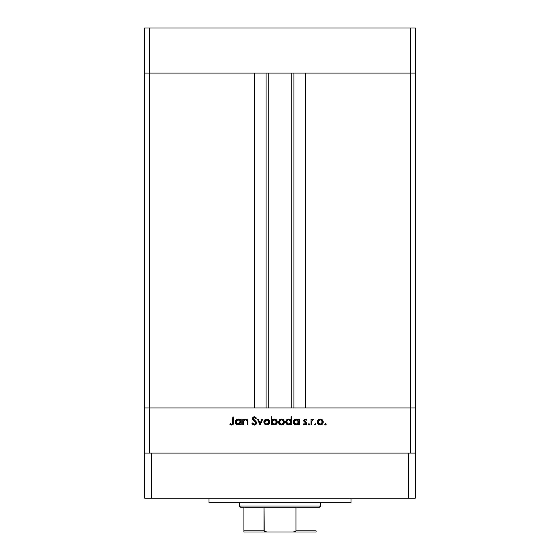 <?xml version="1.0" encoding="UTF-8"?>
<svg xmlns="http://www.w3.org/2000/svg" width="560" height="560" viewBox="0 0 560 560"><rect width="100%" height="100%" fill="white"/><g stroke="black" fill="none" stroke-linecap="round" stroke-linejoin="round"><path stroke-width="0.84" d="M144.697 73.101L415.303 73.101L415.303 28L415.303 407.974L415.303 73.101L410.795 73.101L415.303 73.101L410.795 73.101L410.795 28L415.303 28L410.795 28L410.795 407.974L415.303 407.974L415.303 453.075L415.303 407.974L149.205 407.974L149.205 73.101L410.795 73.101L410.795 407.974L144.697 407.974L149.205 407.974L149.205 453.075L149.205 407.974L144.697 407.974L144.697 73.101L149.205 73.101L149.205 28L410.795 28L149.205 28L149.205 73.101L254.632 73.101L254.632 407.974L254.632 73.101L149.205 73.101L149.205 407.974L144.697 407.974L144.697 453.075L144.697 28L149.205 28L144.697 28L144.697 73.101L149.205 73.101L144.697 73.101M268.163 73.101L268.163 407.974L268.163 73.101M305.368 73.101L410.795 73.101L305.368 73.101L305.368 407.974L305.368 73.101M293.944 407.974L293.944 73.101L293.944 407.974M266.056 73.101L266.056 407.974L266.056 73.101M410.795 453.075L410.795 407.974L410.795 453.075M243.53 424.886L242.823 424.886L243.53 424.886L242.823 424.886L242.823 419.118L243.53 419.118L243.53 420.161L244.482 419.314L246.309 419.09L247.205 419.594L247.814 420.91L247.877 424.886L247.17 424.886L247.016 420.616L245.602 419.727L243.747 420.938L243.53 424.886L243.635 421.253L245.602 419.727L247.086 420.861L247.17 424.886L247.877 424.886L247.877 421.939C248.031 420.245 247.31 419.272 245.721 419.02L243.53 420.161L243.53 419.118L242.823 419.118L242.823 424.886L242.823 419.118L243.53 419.118M256.585 422.954L255.899 424.48L254.541 425.082L252.875 424.592L252.021 423.535L252.595 422.961L254.471 424.27L255.843 423.22L255.493 422.044L252.553 419.272L252.581 417.907L253.309 417.081L255.017 416.892L256.48 418.124L255.843 418.614L254.086 417.613L253.141 418.6L255.962 421.47L256.585 422.954L253.141 418.6L254.296 417.599L255.843 418.614L256.48 418.124L254.38 416.794L252.434 418.635L252.875 419.832L255.871 422.94L254.331 424.277L252.595 422.961L251.93 423.36L254.331 425.089L256.585 422.954M261.989 419.118L262.752 419.118L260.127 424.886L257.39 419.118L258.16 419.118L260.071 423.318L261.989 419.118L262.752 419.118L260.127 424.886L262.752 419.118L261.989 419.118L260.071 423.318L258.16 419.118L257.39 419.118L260.022 424.886L257.39 419.118L258.16 419.118M263.865 422.016L264.656 419.972L266.854 419.02L269.045 419.965L269.836 422.016L268.968 424.13L266.854 424.984L264.74 424.137L263.865 422.016C264.033 423.85 265.034 424.837 266.854 424.984C268.674 424.837 269.668 423.843 269.836 422.016L269.045 419.965L266.854 419.02L264.656 419.972L263.865 422.016M278.537 422.016L279.328 419.972L281.526 419.02L283.717 419.965L284.508 422.016L283.64 424.13L281.526 424.984L279.412 424.137L278.537 422.016C278.705 423.85 279.706 424.837 281.526 424.984C283.346 424.837 284.34 423.843 284.508 422.016L283.717 419.965L281.526 419.02L279.328 419.972L278.537 422.016L278.845 423.346M298.109 419.671L298.578 420.182L298.578 419.118L299.285 419.118L299.285 424.886L298.578 424.886L298.578 423.885L296.891 424.921L295.064 424.767L293.433 423.143L293.223 421.694L293.727 420.322L295.946 419.027L297.556 419.3L298.578 420.182L296.24 419.02C294.413 419.174 293.405 420.168 293.209 421.988C293.384 423.815 294.385 424.816 296.219 424.984L298.578 423.885L298.578 424.886L299.285 424.886L299.285 419.118L298.578 419.118L299.285 419.118L299.285 424.886L298.578 424.886M326.088 424.459L325.437 424.984L324.786 424.326L325.437 423.675L326.095 424.326L325.437 424.984L324.975 424.795L325.073 423.78L326.088 424.2L325.57 424.977L326.095 424.326L325.437 423.675L324.786 424.326L325.437 423.675L326.095 424.326L325.311 424.977M317.597 423.346L317.492 420.917L319.081 419.251L321.482 419.251L323.218 421.456L322.763 423.675L320.579 424.977L318.164 424.137L317.296 422.016C317.464 423.85 318.458 424.837 320.285 424.984C322.105 424.837 323.099 423.843 323.267 422.016L322.476 419.965L320.285 419.02L318.304 419.748M315.217 424.984L314.566 424.326L315.217 423.675L315.875 424.326L315.217 424.984L315.875 424.326L315.217 423.675L314.566 424.326L315.217 423.675L315.875 424.326L315.217 424.984L314.566 424.326L315.217 424.984M311.731 424.886L311.024 424.886L311.731 424.886L311.024 424.886L311.024 419.118L311.731 419.118L311.731 419.965L312.704 419.09L313.754 419.216L311.92 420.749L311.731 424.886L311.857 420.966L313.754 419.216L313.138 419.02L311.731 419.965L311.731 419.118L311.024 419.118L311.024 424.886L311.024 419.118L311.731 419.118M308.287 424.326L308.945 423.675L308.287 424.326L308.945 424.984L308.287 424.326L308.945 423.675L309.603 424.326L308.945 424.984L308.287 424.326L309.078 423.682L309.589 424.459L308.945 424.984L309.603 424.326L308.945 423.675L308.336 424.074M306.054 423.444L304.003 421.421L303.758 420.238L304.899 419.041L306.523 419.678L306.187 420.329L305.193 419.727L304.458 420.35L306.705 422.856L306.026 424.718L304.612 424.935L303.429 424.207L303.905 423.675L305.417 424.214L306.054 423.444L303.737 420.532L304.003 421.421L306.061 423.353L305.046 424.277L303.905 423.675L303.429 424.207L305.081 424.984L306.768 423.318L306.502 422.429L304.444 420.504L305.193 419.727L306.187 420.329L306.67 419.839L305.193 419.02L303.737 420.532L303.94 421.316M290.675 419.762L291.088 420.231L291.088 416.794L291.795 416.794L291.795 424.886L291.088 424.886L291.088 423.885L289.401 424.921L287.574 424.767L285.775 422.576L286.419 420.091L288.925 419.02L291.088 420.231L288.757 419.02C286.923 419.174 285.915 420.168 285.726 421.988C285.894 423.815 286.895 424.816 288.729 424.984L291.088 423.885L291.088 424.886L291.795 424.886L291.795 416.794L291.088 416.794L291.795 416.794L291.795 424.886L291.088 424.886M272.174 424.081L271.964 424.886L271.257 424.886L271.257 416.794L271.964 416.794L271.964 420.168L273.007 419.314L274.904 419.069L276.444 419.888L277.207 421.141L277.102 423.164L275.765 424.62L273.616 424.921L271.964 423.822L274.295 424.984C276.129 424.83 277.137 423.836 277.326 422.016C277.151 420.182 276.15 419.181 274.316 419.02L271.964 420.168L271.964 416.794L271.257 416.794L271.257 424.886L271.964 424.886L271.257 424.886L271.257 416.794L271.964 416.794M240.492 419.118L240.492 420.182L240.492 419.118L241.199 419.118L241.199 424.886L240.492 424.886L240.492 423.885L239.449 424.718L237.846 424.977L235.585 423.591L235.144 421.694L235.83 420.091L237.573 419.069L239.162 419.174L240.492 420.182L238.161 419.02C236.327 419.174 235.319 420.168 235.13 421.988C235.305 423.815 236.306 424.816 238.14 424.984L240.492 423.885L240.492 424.886L241.199 424.886L241.199 419.118L240.492 419.118L241.199 419.118L241.199 424.886L240.492 424.886M229.768 424.179L230.188 423.57L231.714 424.277L232.547 423.836L232.806 416.99L233.513 416.99L233.254 424.2L231.672 425.089L229.768 424.179L230.188 423.57L231.714 424.277L230.188 423.57L229.768 424.179L231.672 425.089C233.114 424.823 233.73 423.906 233.513 422.324L233.513 416.99L232.806 416.99L232.806 422.247L232.015 424.235M324.828 424.578L325.437 424.984L324.828 424.081M324.786 424.326L325.437 423.675L324.786 424.326M321.489 419.251L322.077 419.601M322.77 423.675L322.392 424.137M319.991 424.977L319.151 424.788M319.13 424.781L317.8 423.682M318.087 419.972L317.31 421.736M317.331 421.547L317.408 421.176M318.514 420.567L318.003 422.023L318.668 423.64L320.278 424.277L321.811 423.717M320.502 419.734L322.56 422.023L322.462 421.358M321.874 420.385L322.294 420.945M322.511 421.554L321.699 420.231M321.489 420.077L320.278 419.727L318.528 420.56M321.552 423.913L322.56 422.023L320.278 424.277L318.003 422.023L320.278 419.727L318.668 420.406M312.312 419.3L312.914 419.034M313.607 419.139L313.138 419.02L313.754 419.216L313.362 419.825L312.781 419.755M312.27 420.098L311.808 421.211M311.857 420.966L311.745 421.953M308.945 423.675L309.603 424.326M306.67 419.839L305.984 420.112M306.187 420.329L305.046 419.741L304.444 420.504L304.724 421.12M304.5 420.21L304.64 421.022L305.802 421.82M304.64 421.022L305.466 421.617M306.761 423.535L306.53 424.207M306.649 423.969L306.026 424.718M304.227 424.809L303.639 424.431M303.59 424.382L304.136 423.906M303.905 423.675L305.389 424.228M306.061 423.353L305.823 422.751M305.193 422.317L304.717 422.044M305.459 422.471L304.003 421.421M297.815 424.564L296.548 424.97M295.631 424.935L294.546 424.487M293.657 423.577L294.091 424.109M296.681 419.041L297.227 419.167M298.578 419.118L298.578 420.182M296.744 419.769L297.899 420.378L296.254 419.727L298.578 422.016L296.247 424.277L297.143 424.109M294.966 423.899L296.247 424.277L293.923 421.995L294 422.59M294.609 423.612L293.923 421.995L296.254 419.727L294.966 420.098L294.105 421.113L293.979 422.506L294.609 423.612M298.536 422.471L298.41 421.127M297.906 423.633L298.564 421.785M288.729 424.984L288.141 424.935M288.134 424.935L286.601 424.109L285.775 422.576M285.95 420.847L285.782 421.4M287.084 419.51L286.629 419.874M291.088 416.794L291.088 420.231M285.943 423.143L286.16 423.563M290.066 420.098L288.764 419.727L291.088 422.016L288.533 424.27L290.703 423.297L291.046 421.561L290.416 420.378L290.92 421.127M287.126 423.612L288.757 424.277L286.433 421.995L287.126 423.612L286.517 422.59M286.832 420.721L287.476 420.098L286.433 421.995L288.309 419.762M287.476 420.098L287.882 419.888M289.254 419.769L290.409 420.378M291.046 422.471L291.088 422.016M280.322 419.251L279.79 419.559M282.737 419.251L283.325 419.601M284.501 421.736L284.494 422.31M284.011 423.675L283.647 424.13M283.206 424.501L282.681 424.781M282.401 424.872L281.232 424.977M280.952 424.942L280.378 424.781M279.405 424.13L279.041 423.682M283.115 420.385L281.526 419.727L279.769 420.56L279.251 422.023L279.916 423.64M281.75 419.734L283.801 422.023L282.947 420.231M282.716 420.063L283.759 421.554M282.793 423.913L283.801 422.023L281.526 424.277L283.059 423.717M280.644 424.116L281.526 424.277L279.251 422.023L281.526 419.727L279.916 420.406M274.904 419.069L275.884 419.447M276.444 419.888L275.919 419.468M277.326 422.016L277.27 422.604M276.437 424.116L276.066 424.431M275.17 424.872L274.708 424.963M273.882 424.963L272.783 424.592M271.964 424.886L271.964 423.822M276.549 422.548L276.619 422.016L274.295 419.727L276.619 422.016L274.288 424.277L273.609 424.193L274.288 424.277L271.964 421.988L274.526 419.734L272.643 420.371M276.437 421.134L275.177 419.895L273.7 419.797M274.736 424.242L275.177 424.109M272.342 423.283L273.399 424.123M272.643 420.364L271.971 421.764L272.125 422.884M272.006 422.471L272.643 423.626M276.619 422.016L276.535 422.611M275.527 423.934L276.437 422.891M265.111 419.566L265.65 419.251M268.051 419.251L268.653 419.601M269.339 423.675L268.968 424.137L269.339 423.675M268.52 424.508L268.002 424.781M266.259 424.935L264.369 423.682M263.9 421.547L263.977 421.176M269.619 423.164L269.787 422.604M264.586 421.799L265.58 423.913L267.736 424.116M268.443 420.385L266.854 419.727L265.244 420.406L264.579 422.023L266.854 419.727L269.129 422.023L269.038 421.358M267.078 419.734L265.244 420.406M268.065 420.077L268.87 420.945M269.087 421.554L268.275 420.231M268.954 422.912L269.129 422.023L266.854 424.277L264.614 422.464M267.729 424.116L268.387 423.717M268.464 423.64L268.961 422.891M253.288 424.851L252.882 424.592M252.021 423.535L252.595 422.961L252.903 423.437M253.064 423.633L253.771 424.165M254.044 424.249L254.884 424.193M255.843 423.22L255.493 422.044M255.871 422.94L255.591 422.163M252.469 418.257L252.966 417.34M253.323 417.074L253.981 416.829M254.709 416.815L255.528 417.13M256.48 418.124L255.843 418.614M255.367 418.068L254.989 417.774L255.367 418.068M254.541 417.62L253.876 417.662M253.162 418.39L253.148 418.747M253.463 419.405L253.141 418.6L255.052 420.651M255.367 420.903L255.766 421.267M256.179 421.743L256.536 422.541M256.487 423.584L255.171 424.942M256.144 424.207L255.71 424.634M246.295 419.083L247.191 419.58M247.212 419.601L246.589 419.188M247.772 420.651L247.877 424.886L247.17 424.886M247.051 420.735L247.17 421.848M247.163 421.512L246.932 420.434M246.099 419.783L245.28 419.748M245.252 419.755L244.643 419.972M244.237 420.273L243.915 420.644M243.754 420.938L243.53 422.8M243.53 422.415L243.544 422.023M247.485 419.937L247.093 419.496M246.162 419.055L245.721 419.02M238.14 424.984L236.474 424.494L235.578 423.577M235.571 420.434L235.83 420.084M236.488 419.51L236.033 419.874M237.86 419.034L238.497 419.034M238.602 419.041L239.141 419.167M239.82 420.378L240.331 421.127L239.463 420.091L238.168 419.727L240.485 421.785L237.937 424.27L239.057 424.109M236.88 423.899L238.161 424.277L235.837 421.995L236.88 423.899L235.921 422.59M240.457 422.471L240.324 421.113M239.463 420.091L238.665 419.769M239.05 424.116L240.331 422.898M235.837 421.995L238.168 419.727L236.53 420.378L235.837 421.995L236.019 421.113M232.806 416.99L233.513 416.99L233.506 422.8M233.254 424.207L232.981 424.585M232.967 424.592L232.596 424.872M231.196 424.165L231.714 424.277M232.764 423.171L232.806 422.247M319.837 424.242L320.726 424.242M322.385 422.891L322.518 421.575M321.153 419.895L320.726 419.769M318.381 420.749L318.045 421.575M318.01 421.799L318.045 422.464M296.247 424.277L296.695 424.235M297.535 423.913L298.193 423.297M296.702 419.762L295.799 419.762M295.365 419.888L294.966 420.098M293.965 421.547L293.923 421.995M288.757 424.277L289.205 424.235M289.219 419.762L288.316 419.762M286.538 421.33L286.433 421.995M281.078 424.242L281.967 424.242M283.633 422.891L283.759 421.575M282.401 419.895L281.974 419.769M279.629 420.749L279.286 421.575M279.258 421.799L279.286 422.464M279.909 423.633L280.651 424.116M272.349 420.707L271.964 421.988M275.926 423.633L276.213 423.283M266.406 424.242L267.295 424.242M268.121 423.913L268.471 423.633M269.087 422.464L269.087 421.575M267.729 419.895L267.302 419.769M264.957 420.749L264.614 421.575M238.161 424.277L238.616 424.235M240.324 422.898L240.492 422.016M238.623 419.762L237.72 419.762M237.286 419.888L236.887 420.098M208.964 498.176L208.964 502.684L351.036 502.684L351.036 498.176L351.036 502.684L208.964 502.684L208.964 498.176M415.303 498.176L144.697 498.176L144.697 453.075L151.466 453.075L144.697 453.075L144.697 498.176L151.466 498.176L151.466 453.075L408.534 453.075L151.466 453.075L151.466 498.176L408.534 498.176L408.534 453.075L415.303 453.075L408.534 453.075L408.534 498.176L415.303 498.176L415.303 453.075L415.303 498.176M243.922 531.265L243.922 507.192L243.922 530.873L264.012 530.873L264.53 531.524L267.043 532L316.078 532L292.957 532L295.463 531.524L295.988 530.873L316.078 530.873L316.078 531.993L316.078 530.873L295.988 530.873L295.988 507.192L319.466 507.192L320.593 506.065L239.407 506.065L240.534 507.192L295.988 507.192L240.534 507.192L239.407 506.065L320.593 506.065L320.593 502.684L320.593 506.065L319.466 507.192L295.988 507.192L295.988 530.873L295.463 531.524L292.957 532L267.043 532L264.187 531.265L264.012 507.192L264.012 530.873L243.922 530.873L243.922 532L243.922 531.265L243.922 532L267.043 532L243.922 532M239.407 502.684L239.407 506.065L239.407 502.684M316.078 530.873L316.078 531.993M291.837 407.974L291.837 73.101"/></g></svg>

